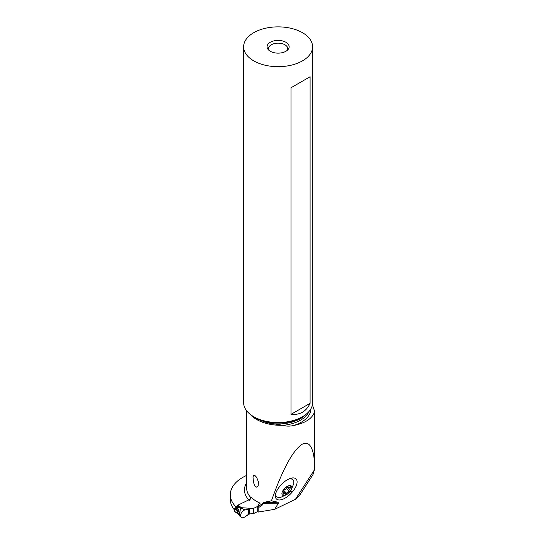 <?xml version="1.0" encoding="UTF-8"?>
<svg xmlns="http://www.w3.org/2000/svg" width="545" height="545" viewBox="0 0 545 545"><rect width="100%" height="100%" fill="white"/><g stroke="black" fill="none" stroke-linecap="round" stroke-linejoin="round"><path stroke-width="0.82" d="M238.117 513.935L239.466 515.516L240.522 507.804L236.503 507.054L238.703 506.796L241.285 507.545A8.175 4.721 -0 0 0 242.723 507.804L240.767 507.906C239.711 508.54 239.221 519.31 240.216 515.257M236.68 507.061L237.831 508.505L236.646 508.955L236.196 507.756L236.503 507.054M237.831 513.049C238.969 515.073 239.01 515.066 237.94 513.036L237.94 512.198C238.928 511.285 238.894 510.052 237.831 508.505M238.703 506.796L237.102 505.692A2.759 1.724 -55.5 0 1 237.852 505.188L241.285 507.545L240.372 507.695L240.549 507.368M240.072 507.633L240.188 507.259M235.842 506.721A13.795 8.625 124.5 0 1 235.324 507.095L234.915 508.39A0.552 0.347 -55.5 0 0 234.704 508.88L238.008 511.149L236.646 508.955M234.915 511.735A0.552 0.347 -55.5 0 1 234.704 511.448L234.704 508.88M234.704 511.448L238.008 513.717L237.409 512.852L237.409 511.196L238.008 511.149M250.795 498.913L237.852 505.188M237.94 513.036L237.409 512.852M237.94 512.198L237.409 511.196M236.98 507.47L236.196 507.756M240.938 507.94L244.978 509.943A4.387 2.745 124.5 0 0 241.244 513.111A4.387 2.745 124.5 0 0 241.292 517.294A4.387 2.745 124.5 0 0 242.995 517.75A4.387 2.745 124.5 0 0 244.978 516.789L249.665 513.928L248.629 514.262L248.629 508.941L250.155 508.274L242.723 507.804M244.978 509.943L249.665 508.717L244.978 509.943A4.387 2.745 124.5 0 0 240.774 514.344A4.387 2.745 124.5 0 0 242.995 517.75A4.387 2.745 124.5 0 0 244.978 516.789L248.629 514.262M253.697 508.322L261.654 504.466L253.697 508.322L249.665 508.717L253.697 508.322L253.697 513.499L249.665 513.928L253.697 513.499L257.56 511.626L253.697 513.499M235.556 506.932L235.556 506.448A49.806 28.756 0 0 0 236.04 506.905L237.695 506.101M246.667 475.41A42.278 24.409 0 0 0 242.709 477.434A42.278 24.409 0 0 0 230.324 494.69A42.278 24.409 0 0 0 235.556 506.448M257.397 511.251A1.376 0.797 180 0 0 257.724 511.762L258.166 512.068L274.694 509.33L295.451 499.274L300.138 494.519L312.912 474.702L314.349 469.954L314.676 463.829L314.676 411.366L312.374 404.901M234.704 510.243A42.278 24.409 180 0 1 230.324 499.418L230.324 494.69M314.676 463.829C313.477 447.643 309.499 441.007 302.727 443.93C293.401 449.4 282.964 468.373 271.437 500.828L263.296 502.476L262.554 503.417L262.554 504.806A34.124 19.702 180 0 1 259.263 503.444L259.263 502.769A34.124 19.702 180 0 1 256.668 501.414A34.124 19.702 180 0 1 251.061 497.149L251.061 497.823A34.124 19.702 180 0 1 246.667 488.156L246.667 410.814M249.344 500.46L251.061 497.823M250.216 414.343A34.124 19.702 0 0 0 256.668 419.527A34.124 19.702 0 0 0 282.719 425.264L282.719 425.352C286.268 426.319 289.885 426.374 293.571 425.509C305.609 423.09 312.639 418.376 314.676 411.366M256.668 487.182L258.201 485.895L258.398 481.821L256.668 477.372L254.91 475.492L253.8 475.315L252.962 476.875L253.527 482.611L254.965 485.888L256.668 487.182M257.894 505.876L259.263 503.444M257.397 506.53A1.376 0.797 0 0 0 257.724 507.034L259.774 507.068L262.554 504.806M258.166 507.334L258.166 512.068M274.694 509.33L278.4 503.164L278.093 502.238L271.437 500.828M295.451 499.274L314.349 469.954M280.266 485.799L280.811 485.186A13.605 6.526 -45.5 0 1 292.835 477.917A13.605 6.526 -45.5 0 1 295.451 478.483A13.605 6.526 -45.5 0 1 292.195 492.094L291.65 492.714A13.605 6.526 -45.5 0 1 277.01 499.418A13.605 6.526 -45.5 0 1 275.354 495.793A13.605 6.526 -45.5 0 1 280.266 485.799M275.45 494.778L276.431 496.815L278.788 497.646L280.593 497.415L287.079 494.404L290.962 490.343L293.694 483.824M290.642 478.312A11.997 5.757 -45.5 0 1 292.399 479.15L292.917 479.661L291.166 478.823L289.068 478.892M293.707 483.776L293.816 481.562L292.917 479.661M281.983 492.871A6.342 3.045 134.5 0 0 285.927 494.928A6.342 3.045 134.5 0 0 291.704 488.163A6.342 3.045 134.5 0 0 287.767 486.099A6.342 3.045 134.5 0 0 281.983 492.871M282.848 493.852A0.913 0.436 -45.5 0 1 283.148 493.3A2.241 1.076 134.5 0 0 283.891 491.944A2.241 1.076 134.5 0 0 283.747 491.181A2.241 1.076 134.5 0 0 283.611 491.086A0.913 0.436 -45.5 0 1 283.557 491.045A0.913 0.436 -45.5 0 1 283.495 490.732A0.913 0.436 -45.5 0 1 284.51 489.696A2.241 1.076 134.5 0 0 286.854 487.55A0.913 0.436 -45.5 0 1 287.494 486.835A0.913 0.436 -45.5 0 1 288.135 486.746A0.913 0.436 -45.5 0 1 288.203 486.91A2.241 1.076 134.5 0 0 288.373 487.305A2.241 1.076 134.5 0 0 290.09 486.992A0.913 0.436 -45.5 0 1 290.785 486.862A0.913 0.436 -45.5 0 1 290.839 487.175A0.913 0.436 -45.5 0 1 290.54 487.727A2.241 1.076 134.5 0 0 289.804 489.083A2.241 1.076 134.5 0 0 289.947 489.853A2.241 1.076 134.5 0 0 290.083 489.948A0.913 0.436 -45.5 0 1 290.138 489.982A0.913 0.436 -45.5 0 1 290.192 490.296A0.913 0.436 -45.5 0 1 289.184 491.338A2.241 1.076 134.5 0 0 286.834 493.477A0.913 0.436 -45.5 0 1 286.2 494.199A0.913 0.436 -45.5 0 1 285.56 494.288A0.913 0.436 -45.5 0 1 285.491 494.124A2.241 1.076 134.5 0 0 285.314 493.722A2.241 1.076 134.5 0 0 283.604 494.036A0.913 0.436 -45.5 0 1 282.909 494.165A0.913 0.436 -45.5 0 1 282.848 493.852M283.182 489.88L286.834 493.477M282.719 425.264L266.668 422.668L255.673 418.397L250.666 414.691M312.592 46.775L312.592 402.639A34.485 19.906 180 0 1 302.495 416.721A34.485 19.906 180 0 1 253.732 416.721L255.224 417.579L253.732 416.721A34.485 19.906 180 0 1 243.629 402.639L243.629 46.775A34.485 19.906 0 0 0 253.732 60.856A34.485 19.906 0 0 0 291.309 65.168A34.485 19.906 0 0 0 312.592 46.775A34.485 19.906 0 0 0 302.495 32.7A34.485 19.906 0 0 0 264.918 28.381A34.485 19.906 0 0 0 243.629 46.775M310.098 76.736L310.098 403.327C306.31 411.482 299.941 415.161 290.989 414.364L290.989 87.765L310.098 76.736L290.989 87.765M285.914 42.272A11.036 6.37 180 0 1 288.182 49.377A11.036 6.37 180 0 1 270.306 51.278A11.036 6.37 180 0 1 268.038 49.377A11.036 6.37 180 0 1 271.853 41.529A11.036 6.37 180 0 1 285.914 42.272M268.794 50.188A9.653 5.573 180 0 1 268.453 48.723A9.653 5.573 180 0 1 274.414 43.58A9.653 5.573 180 0 1 284.94 44.785A9.653 5.573 180 0 1 287.767 48.723A9.653 5.573 180 0 1 287.426 50.188M290.989 414.364L310.098 403.327M235.202 507.988L236.7 509.016M234.99 508.308L237.858 510.277M250.673 508.628L250.155 508.274M249.665 513.928L249.665 508.717M248.792 499.888A36.331 20.976 180 0 1 246.667 482.761M259.774 507.068A36.331 20.976 180 0 1 257.942 506.264M257.724 511.762L257.724 507.034M262.554 503.417L278.4 503.164M278.093 502.238L263.296 502.476M291.65 492.714L289.722 491.086M290.655 490.793L292.195 492.094M283.025 493.47L283.604 494.036M289.913 487.107L290.54 487.727M286.268 488.477L289.184 491.338M293.571 425.509A32.829 18.952 0 0 0 310.936 408.736M308.933 411.564A31.726 18.319 180 0 1 282.719 425.352M268.821 423.152A31.726 18.319 0 0 0 306.072 414.289M302.495 416.721L301.003 417.579A32.373 18.687 180 0 1 255.224 417.579M234.813 511.694L238.281 514.078M239.466 515.516L241.292 517.294M287.76 486.705L288.373 487.305M287.161 487.114L289.947 489.853M283.809 492.237L285.314 493.722"/></g></svg>
